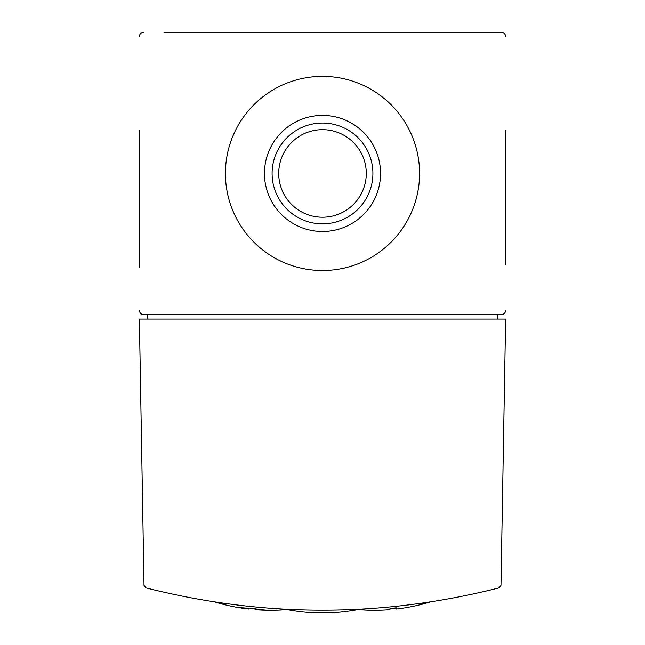 <?xml version="1.0" encoding="UTF-8"?>
<svg xmlns="http://www.w3.org/2000/svg" width="645" height="645" viewBox="0 0 645 645"><rect width="100%" height="100%" fill="white"/><g stroke="black" fill="none" stroke-linecap="round" stroke-linejoin="round"><path stroke-width="0.97" d="M288.992 609.509L285.937 609.364M356.088 609.509L359.257 609.348A189.219 189.219 0 0 1 331.328 612.75L313.672 612.75A189.219 189.219 0 0 1 285.743 609.348L288.912 609.509M355.967 609.517L359.08 609.364M287.775 609.452L276.616 608.816M227.016 603.825L215.39 602.14A190.63 190.63 0 0 0 238.481 607.582L238.481 607.405A188.485 133.273 -90 0 0 251.897 608.154A190.614 134.789 90 0 0 265.313 610.057L265.313 610.235A190.581 134.765 -90 0 1 264.692 610.218A190.581 134.765 -90 0 1 255.033 609.428L255.033 609.67A190.63 190.63 0 0 0 264.692 610.218M356.661 609.485L368.384 608.816M417.984 603.825L429.61 602.14A190.63 190.63 0 0 1 406.519 607.582L406.519 607.582A189.332 133.878 -90 0 1 405.81 607.703A190.63 190.63 0 0 1 396.232 609.049L396.232 607.816A189.396 189.396 0 0 1 389.967 608.437L389.967 609.67A190.63 190.63 0 0 1 380.389 610.21A190.581 134.757 90 0 1 379.687 610.235L379.687 610.235A190.63 190.63 0 0 1 357.975 609.598M146.012 587.893C263.668 617.628 381.332 617.628 498.988 587.893L500.98 585.378L505.624 319.073L139.376 319.073L144.02 585.378L146.012 587.893M505.624 264.531L505.624 130.532M505.624 216.381L505.624 256.968M505.624 36.66A4.41 4.41 0 0 0 501.213 32.25L164.088 32.25M202.917 32.25L442.083 32.25M139.376 130.532L139.376 267.57M139.376 252.445L139.376 216.381M143.787 32.25A4.41 4.41 0 0 0 139.376 36.66M139.376 310.245A4.41 4.41 0 0 0 143.787 314.663L501.213 314.663A4.41 4.41 0 0 0 505.624 310.245M225.419 173.457A97.081 97.081 0 0 0 371.036 257.524A97.081 97.081 0 0 0 371.036 89.381A97.081 97.081 0 0 0 225.419 173.457M497.682 319.073L497.682 314.663M147.318 314.663L147.318 319.073M396.232 608.154A188.493 133.281 90 0 1 393.103 608.162A190.614 134.789 -90 0 1 389.967 608.775M239.102 607.687A190.63 190.63 0 0 0 248.768 609.049L248.768 608.807A189.324 133.87 90 0 1 239.102 607.687A189.324 133.87 90 0 1 238.481 607.582L238.481 607.405M248.768 608.146L248.768 608.807M255.033 608.767L255.033 609.428M265.313 610.057L265.313 610.235A190.63 190.63 0 0 0 287.025 609.598M278.721 173.457A43.779 43.779 0 0 0 344.39 211.367A43.779 43.779 0 0 0 344.39 135.539A43.779 43.779 0 0 0 278.721 173.457M272.093 173.457A50.407 50.407 0 0 0 347.703 217.107A50.407 50.407 0 0 0 347.703 129.806A50.407 50.407 0 0 0 272.093 173.457M264.45 173.457A58.05 58.05 0 0 0 351.525 223.726A58.05 58.05 0 0 0 351.525 123.187A58.05 58.05 0 0 0 264.45 173.457"/></g></svg>
